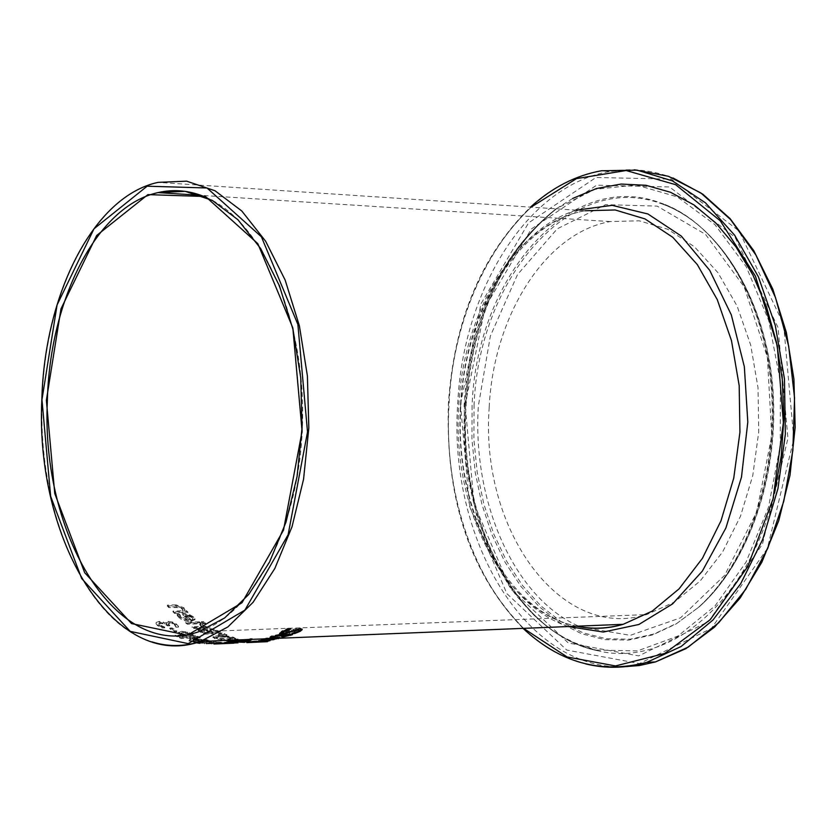 <?xml version="1.0" encoding="UTF-8"?>
<svg xmlns="http://www.w3.org/2000/svg" width="837" height="837" viewBox="0 0 837 837"><rect width="100%" height="100%" fill="white"/><g stroke="black" fill="none" stroke-linecap="round" stroke-linejoin="round"><path stroke-width="0.63" stroke-dasharray="4.18 3.14" d="M172.286 623.063L174.368 624.172L175.927 626.453L178.501 626.358L176.335 623.994L172.663 622.048L168.206 621.284L166.082 622.54L166.458 623.23L159.197 621.399L156.195 622.425L157.586 624.831L162.137 627.206L164.732 627.112L159.804 624.821L158.925 623.366L161.07 622.738L164.46 623.22L167.703 625.113L169.723 625.04L168.111 623.408L169.66 622.623L172.286 623.063L172.255 623.827L175.561 626.243L175.592 625.48M175.561 626.243L175.896 627.216L178.469 627.122L176.304 624.768L172.631 622.812L168.174 622.058L166.05 623.303L166.249 624.004L159.166 622.184L156.048 623.795L157.555 625.595L162.106 627.97L162.137 627.206M162.106 627.97L164.701 627.876L164.732 627.112M164.701 627.876L164.607 627.028M164.575 627.792L159.773 625.595L158.925 623.366M158.894 624.14L161.039 623.513L164.429 623.994L167.672 625.888L167.703 625.113M167.672 625.888L169.691 625.814L169.723 625.04M169.691 625.814L168.08 624.182L169.629 623.398L172.255 623.827M163.393 622.749L163.424 621.975M166.249 624.004L166.281 623.23M166.427 623.994L166.458 623.23M172.631 622.812L172.663 622.048M178.469 627.122L178.501 626.358M175.896 627.216L175.927 626.453M175.801 627.143L175.822 626.379M262.849 638.924L276.168 636.559L279.694 637.491M273.992 639.322L266.951 639.374L266.909 640.148M278.554 637.909L274.013 638.83M269.65 638.652L274.201 637.208L264.032 639.332M261.364 640.336L262.222 639.165L262.18 639.949M263.571 639.468L261.395 639.562M273.709 639.363L274.159 638.516M274.63 638.443L277.832 637.47M277.811 637.334L275.164 637.407M270.393 639.206L273.741 638.579M272.454 637.794L274.18 637.721L271.397 638.579M279.767 633.17L281.65 631.098L287.792 628.305L290.837 628.189L288.064 629.152M288.054 632.395L283.701 633.327L283.753 632.5L295.702 628.597L299.928 627.907L302.073 629.152M297.02 631.956L291.956 632.814L299.405 629.56M282.351 632.217L283.753 632.5M291.914 633.64L291.956 632.814M292.061 633.567L292.092 632.751M295.66 629.445L295.702 628.597M291.674 630.878L291.715 630.041M290.659 629.047L290.701 628.273M290.795 629.047L290.837 628.189M287.75 629.162L287.792 628.305M251.382 642.209L252.219 641.268L263.99 639.73M264.011 639.73L270.121 639.866L268.279 640.347M263.969 641.477L264 640.839L256.959 641.236L264.115 640.033L251.414 641.445M267.746 640.431L264 640.839M256.928 642L256.959 641.236M263.686 641.498L263.718 640.734L267.756 640.096L263.718 640.734M260.37 641.498L260.401 640.933M271.983 636.538L270.11 636.612L271.701 635.848L279.255 634.352L289.916 633.431L288.702 633.986L292.615 633.829L288.671 634.687M284.988 635.545L281.734 636.141L285.019 634.833L278.522 635.095L272.454 636.361M281.692 636.947L281.734 636.141M270.069 637.417L270.11 636.612M292.573 634.645L292.615 633.829M289.874 634.247L289.916 633.431M287.98 634.32L288.022 633.504M286.777 634.875L286.809 634.059M246.852 642.617L246.884 641.853L248.61 641.697L267.495 640.922L246.884 641.853M248.579 642.46L248.61 641.697M267.463 641.686L267.495 640.922M265.737 641.759L265.768 641.079M246.162 641.278L251.916 641.205L246.162 641.278L246.13 642.021L252.481 642.021L246.026 642.188L246.057 641.445M245.21 641.571L235.364 641.445L245.21 641.571L244.854 642.418L236.055 642.544L234.967 642.356L235.364 641.445M234.475 641.194L226.806 640.891L234.601 641.916L254.71 641.341L236.798 641.268L240.093 640.797L234.475 641.194L234.433 641.948L226.775 641.634L233.481 642.136L233.513 641.393M246.936 641.581L246.905 642.324L246.936 641.581M249.091 642.209L249.123 641.466M235.333 642.188L245.178 642.314M233.481 642.136L244.122 642.628L254.668 642.084L254.71 641.341M254.668 642.084L244.31 642.157L244.341 641.414M244.31 642.157L236.766 642.01L236.798 641.268M236.766 642.01L241.809 641.78L241.851 641.037M241.809 641.78L240.062 641.54L240.093 640.797M240.062 641.54L234.433 641.948M229.056 642L229.097 641.257M226.775 641.634L226.806 640.891M227.068 635.911L218.593 635.576L213.215 636.455L214.952 638.035L221.638 639.196L235.5 638.631L233.711 637.292L227.068 635.911L227.036 636.643L218.562 636.308L213.184 637.198L214.921 638.777L221.606 639.928L230.123 640.054L235.469 639.374L235.5 638.631M235.469 639.374L233.68 638.024L227.036 636.643M226.848 637.187L232.895 638.757L228.292 639.583L216.992 638.694L215.758 638.003L220.361 637.009L226.848 637.187L226.879 636.455L232.927 638.014L228.323 638.84L217.024 637.951L215.789 637.26L220.393 636.266L226.879 636.455M207.66 629.748L200.807 628.514L198.066 629.455L203.956 633.442L221.92 632.741L214.418 629.204L209.794 628.556L207.67 629.539L207.628 630.491L200.775 629.257L198.034 630.198L198.066 629.455M206.3 630.052L210.945 632.259L204.291 632.51L202.91 631.799L200.765 630.188L202.47 629.56L206.3 630.052L206.268 630.795L210.914 633.002L204.259 633.264L200.744 630.983L200.765 630.188M213.749 629.895L218.175 631.977L212.933 632.186L209.637 630.115L211.227 629.602L213.749 629.895L213.717 630.648L218.143 632.73L212.901 632.929L209.606 630.836L213.717 630.648M212.901 632.929L212.933 632.186M218.143 632.73L218.175 631.977M204.259 633.264L204.291 632.51M200.734 630.941L202.439 630.313L206.268 630.795M210.914 633.002L210.945 632.259M198.034 630.198L203.925 634.184L221.889 633.483L214.387 629.958L214.418 629.204M214.387 629.958L209.763 629.309L207.722 630.491L207.754 629.738M221.889 633.483L221.92 632.741M203.925 634.184L203.956 633.442M224.902 634.477L218.311 634.917L219.482 635.429L226.827 635.314L224.902 634.477L224.933 633.735L218.342 634.174L226.858 634.572L224.933 633.735M226.827 635.314L226.858 634.572M218.311 634.917L218.342 634.174M219.482 635.429L219.514 634.687M199.311 621.797L185.856 622.278L187.436 623.46L200.901 622.979L199.311 621.797L199.279 622.561L185.824 623.052L185.856 622.278M185.824 623.052L187.404 624.224L200.87 623.743L199.279 622.561M200.87 623.743L200.901 622.979M187.404 624.224L187.436 623.46M199.792 624.789L201.665 627.122L192.102 627.478L193.703 628.503L207.168 628.001L205.567 626.976L203.569 627.049L202.774 625.093L199.792 624.789L199.823 624.036L201.696 626.369L192.133 626.725L193.734 627.75L207.199 627.248L205.599 626.222L203.6 626.296L203.705 625.469L202.094 623.889L199.823 624.036M199.708 624.737L199.75 623.973M201.665 627.122L201.696 626.369M192.102 627.478L192.133 626.725M193.703 628.503L193.734 627.75M202.062 624.643L202.094 623.889M203.569 627.049L203.6 626.296M205.567 626.976L205.599 626.222M207.168 628.001L207.199 627.248M177.779 615.53L183.24 619.526L190.846 620.751L195.063 618.836L193.671 616.942L189.486 614.609L182.623 613.866L189.078 619.474L181.169 617.047L179.599 614.128L177.13 614.212L177.747 616.314L181.2 619.349L185.877 621.096L190.815 621.514L195.021 619.6L193.64 617.716L189.455 615.394L189.486 614.609M189.11 615.582L192.792 618.271L190.815 619.411L185.877 615.195L189.11 615.582L189.068 616.367L191.882 617.863L192.688 619.464L190.773 620.186L185.845 615.98L185.877 615.195M190.773 620.186L190.815 619.411M192.688 619.464L192.719 618.689M185.845 615.98L189.068 616.367M189.455 615.394L182.592 614.651L189.047 620.248L189.078 619.474M189.047 620.248L181.137 617.832L179.85 615.341M179.819 616.126L179.683 614.212M179.652 614.996L179.599 614.128M179.568 614.913L177.099 615.007L177.13 614.212M177.099 615.007L177.747 616.314M182.592 614.651L182.623 613.866M203.203 623.732L205.546 623.649L203.736 622.309L201.393 622.393L203.203 623.732L203.234 622.969L205.578 622.885L203.768 621.546L201.424 621.629L203.234 622.969M201.393 622.393L201.424 621.629M205.546 623.649L205.578 622.885M203.736 622.309L203.768 621.546M176.042 604.848L167.316 605.13L168.865 606.815L179.819 606.783L182.257 608.269L183.031 610.738L172.987 611.073L174.546 612.59L187.98 612.14L186.421 610.623L184.925 610.675L183.994 607.777L176.042 604.848L176 605.664L167.285 605.946L167.316 605.13M167.285 605.946L168.833 607.62L179.788 607.599L182.225 609.064L183 611.533L172.956 611.868L174.514 613.385L174.546 612.59M172.956 611.868L172.987 611.073M174.514 613.385L187.948 612.925L187.98 612.14M187.948 612.925L186.421 610.623M186.389 611.418L184.893 611.47L184.925 610.675M184.893 611.47L183.962 608.572L176 605.664M183 611.533L183.031 610.738M168.833 607.62L168.865 606.815M229.411 641.833L229.443 641.048L236.212 639.102L238.095 639.018L235.574 639.824L247.909 639.322L252.115 638.453L250.504 639.625M236.17 639.897L236.212 639.102M238.064 639.824L238.095 639.018M247.867 640.117L247.909 639.322M250.399 639.322L250.43 638.526M231.315 641.351L229.443 641.048M233.774 640.661L231.336 640.975M249.185 639.709L235.553 640.263M234.967 640.284L233.785 640.336M251.749 640.043L251.791 639.259M252.083 639.259L252.115 638.453M236.965 641.937L234.412 641.456L229.798 642.23L236.955 642.052M236.955 642.094L219.744 642.795L233.879 641.226L239.78 641.833L237.112 642.084M229.777 642.785L229.798 642.23M234.391 641.989L234.412 641.456M233.847 642.01L233.879 641.226M236.442 641.906L236.473 641.121M239.738 642.596L239.78 641.833M228.02 643.057L228.041 642.46M224.41 643.475L224.442 642.711M227.79 643.088L227.821 642.314M221.47 643.35L221.502 642.575M219.712 643.569L219.744 642.795M226.042 643.161L226.063 642.544M197.229 642.439L192.008 641.864L196.151 642.743M192.008 641.864L192.039 641.111L199.677 642.565L216.208 641.55L200.095 642.209L200.064 642.962L216.176 642.303L216.208 641.55M217.965 641.822L217.934 642.565L199.645 643.318L199.677 642.565M217.934 642.565L216.176 642.303M194.184 641.77L194.215 641.027L192.039 641.111M198.777 641.989L194.215 641.027M221.292 642.209L204.605 643.098L224.525 642.701L211.981 643.318L235.762 642.282L208.622 643.057L221.292 642.209L221.261 642.962L204.573 643.852L224.494 643.454L213.937 644.019L213.969 643.266M235.731 643.046L235.762 642.282M233.868 643.14L233.9 642.429M218.269 643.841L215.956 643.935L215.998 643.172M211.939 644.082L211.981 643.318M215.956 643.935L228.449 643.339L228.491 642.575M224.494 643.454L224.525 642.701M228.449 643.339L226.628 643.297L226.66 642.554M206.561 643.988L206.593 643.234M226.628 643.297L208.591 643.81L208.622 643.057M204.573 643.852L204.605 643.098M208.591 643.81L221.261 642.962M219.524 642.774L219.556 642.021M181.577 631.38L178.563 632.615L182.027 634.896L175.226 635.157L176.931 635.942L195.147 635.231L187.436 632.05L181.577 631.38L181.545 632.134L178.543 633.368L182.006 635.639L182.027 634.896M182.006 635.639L175.195 635.911L175.226 635.157M175.195 635.911L176.9 636.685L195.115 635.974L187.404 632.793L181.545 632.134M195.115 635.974L195.147 635.231M176.9 636.685L176.931 635.942M191.317 635.273L184.067 635.555L181.21 633.829L183.24 633.096L186.933 633.483L191.317 635.273L191.349 634.53L184.098 634.812L181.242 633.075L183.272 632.343L186.965 632.73L191.349 634.53M184.067 635.555L184.098 634.812M181.273 633.588L181.305 632.835M197.762 636.34L179.536 637.051L181.252 637.742L196.967 637.114L189.675 638.767L204.793 639.698L189.057 640.336L190.679 640.765L208.936 640.033L193.159 638.777L200.158 637.271L197.762 636.34L197.731 637.083L179.505 637.804L179.536 637.051M179.505 637.804L181.221 638.485L196.936 637.857L189.643 639.51L204.762 640.441L189.026 641.079L190.648 641.519L190.679 640.765M189.026 641.079L189.057 640.336M190.648 641.519L208.905 640.776L208.936 640.033M208.905 640.776L206.53 640.127L206.561 639.384M206.53 640.127L193.127 639.531L193.159 638.777M193.127 639.531L200.127 638.014L200.158 637.271M200.127 638.014L197.731 637.083M204.762 640.441L204.793 639.698M190.7 639.855L190.731 639.112M189.643 639.51L189.675 638.767M196.936 637.857L196.967 637.114M181.221 638.485L181.252 637.742M174.609 631.736L176.816 631.653L172.024 628.702L169.817 628.786L174.609 631.736L174.64 630.972L176.848 630.889L172.056 627.949L169.848 628.032L174.64 630.972M169.817 628.786L169.848 628.032M176.816 631.653L176.848 630.889M172.024 628.702L172.056 627.949M489.216 407.148C479.789 528.817 559.786 641.487 646.509 614.62L674.402 602.096L700.224 580.92L722.645 551.897L740.483 516.241L752.756 475.636L758.72 432.07L758.029 387.761L750.684 345.011L737.094 306.028L718 272.747L694.469 246.779L667.748 229.254L639.196 220.801L610.215 221.575C545.19 232.717 493.422 316.438 489.216 407.148M157.555 625.595L157.586 624.831M159.773 625.595L159.804 624.821M161.039 623.513L161.07 622.738M164.429 623.994L164.46 623.22M166.961 625.365L166.992 624.601M169.137 625.406L169.168 624.643M169.629 623.398L169.66 622.623M174.337 624.936L174.368 624.172M156.163 623.199L156.195 622.425M159.166 622.184L159.197 621.399M168.174 622.058L168.206 621.284M176.304 624.768L176.335 623.994M276.126 637.365L276.168 636.559M263.77 639.405L263.812 638.621M298.014 631.475L298.056 630.638M281.609 631.935L281.65 631.098M299.887 628.754L299.928 627.907M288.263 632.312L288.294 631.485M266.02 640.399L266.051 639.625M253.747 641.738L253.789 640.975M258.183 641.833L258.214 641.184M252.188 642.031L252.219 641.268M255.787 641.414L255.808 640.88M266.689 641.142L266.721 640.368M271.659 636.664L271.701 635.848M279.223 635.168L279.255 634.352M251.079 642.157L251.11 641.414M251.874 641.948L251.916 641.205M247.731 641.906L247.762 641.163M236.055 642.544L236.086 641.791M242.835 642.544L242.866 641.801M244.854 642.418L244.885 641.665M253.329 641.885L253.36 641.142M246.204 641.717L246.245 640.975M252.732 642.23L252.764 641.487M244.278 641.874L244.31 641.132M246.643 642.471L246.674 641.728M244.122 642.628L244.153 641.885M234.569 642.659L234.601 641.916M238.89 641.592L238.932 640.849M218.562 636.308L218.593 635.576M213.184 637.198L213.215 636.455M214.921 638.777L214.952 638.035M221.606 639.928L221.638 639.196M233.68 638.024L233.711 637.292M230.123 640.054L230.154 639.322M231.598 638.108L231.629 637.365M232.655 639.06L232.686 638.328M220.361 637.009L220.393 636.266M228.292 639.583L228.323 638.84M210.966 631.925L210.997 631.182M211.196 630.345L211.227 629.602M216.511 631.883L216.542 631.14M202.878 632.552L202.91 631.799M202.439 630.313L202.47 629.56M208.978 632.008L209.009 631.255M218.478 631.778L218.509 631.035M209.763 629.309L209.794 628.556M200.775 629.257L200.807 628.514M200.242 632.312L200.273 631.569M200.754 625.385L200.786 624.632M202.774 625.093L202.816 624.339M191.882 617.863L191.914 617.089M181.137 617.832L181.169 617.047M179.128 617.884L179.16 617.099M183.826 614.609L183.858 613.824M193.64 617.716L193.671 616.942M190.815 621.514L190.846 620.751M183.962 608.572L183.994 607.777M182.225 609.064L182.257 608.269M179.788 607.599L179.819 606.783M176.492 607.38L176.523 606.563M178.626 632.898L178.658 632.144M180.562 634.948L180.583 634.195M187.404 632.793L187.436 632.05M191.893 634.467L191.924 633.724M186.933 633.483L186.965 632.73M189.905 634.603L189.936 633.85M183.24 633.096L183.272 632.343M182.905 635.001L182.937 634.258M576.923 626.202C504.376 612.506 451.823 510.329 458.749 406.175C463.018 310.736 516.952 222.422 585 210.746L158.067 182.372C93.849 196.172 44.706 294.362 42.185 399.678C37.529 511.689 85.353 622.111 151.769 641.833M460.455 404.135L469.609 506.5L506.919 593.663L566.764 650.067L639.405 663.574L711.398 628.43L767.383 548.497L793.811 439.027L783.599 324.369L739.071 231.002L671.305 179.149L595.996 177.486L528.576 222.883L480.993 303.768L460.455 404.135M623.052 666.827C525.217 669.474 448.234 538.986 457.703 403.978C462.725 290.606 527.582 184.768 610.152 171.449L634.477 169.817M672.99 177.978C652.232 170.047 631.286 167.871 610.152 171.449L601.353 170.769C518.846 184.14 454.083 290.23 449.092 403.842C441.214 524.841 500.85 644.187 585.701 663.898M465.163 404.627L485.125 307.305L531.328 228.982L596.676 185.176L669.569 186.975L735.064 237.269L778.054 327.591L787.931 438.41L762.434 544.27L708.364 621.703L638.725 655.905L568.333 642.994L510.267 588.432L474.045 503.926L465.163 404.627M523.575 628.357C470.415 573.837 445.389 499.019 448.517 403.905C454.219 320.498 481.735 254.919 531.077 207.168M576.295 210.171C512.642 230.049 464.744 315.204 460.486 405.976C454.062 505.517 500.421 604.115 568.26 626.547M205.912 197.291C261.845 220.79 305.034 317.725 302.586 421.325C300.493 524.977 254.029 614.337 198.61 631.747L646.509 614.62M572.634 198.484L557.212 208.193C502.639 251.864 472.131 317.411 465.686 404.846C457.954 520.74 516.398 634.697 598.078 650.82C668.7 668.104 748.989 601.824 774.455 493.035M464.765 404.878C457.065 520.415 515.31 634.017 596.697 650.067L637.491 650.914L677.876 636.089L715.007 605.967L746.049 562.108L768.45 507.358L780.262 445.64L780.366 381.662L768.701 320.435L746.238 266.741L714.882 224.588L677.227 196.831L636.225 185.008L594.866 189.329L555.956 208.852C501.583 252.376 471.189 317.715 464.765 404.878M580.313 626.903L630.324 635.335L680.554 617.821L724.716 575.218L756.711 511.941L771.745 435.836L767.372 357.169L744.145 286.85L705.549 234.37L657.171 206.122L605.59 204.657L557.222 228.836L517.486 274.63L490.367 336.024L478.345 406.008C472.183 502.022 514.253 597.681 578.566 626.128M474.045 405.725C478.408 278.564 570.97 169.419 661.973 203.925C718.198 223.605 764.16 296.444 772.206 383.953C780.325 471.44 749.471 562.265 699.177 606.888L677.175 623.178L653.948 633.996L630.125 639.196L606.333 638.767L583.159 632.877L561.146 621.776L540.796 605.852L522.55 585.565L506.772 561.46L493.799 534.111L483.87 504.177L477.195 472.33L473.888 439.279L474.045 405.725M472.078 405.642L471.932 439.331L475.249 472.528L481.955 504.502L491.915 534.561L504.931 562.014L520.76 586.224L539.07 606.595L559.493 622.592L581.589 633.745L604.848 639.667L628.723 640.096L652.64 634.896L675.961 624.036L698.048 607.683C748.54 562.882 779.519 471.649 771.358 383.764C763.281 295.869 717.131 222.705 660.675 202.962C569.317 168.352 476.452 277.978 472.078 405.642M158.852 623.701L158.821 624.475M168.111 623.408L168.08 624.182M156.08 623.021L156.048 623.795M166.082 622.54L166.05 623.303M175.791 625.982L175.76 626.746M280.217 637.114L280.186 637.752M268.039 637.972L265.831 638.066M302.23 628.859L302.199 629.382M270.121 639.866L270.089 640.546M252.481 642.021L252.512 641.278M245.806 642.125L245.848 641.383M234.967 642.356L234.998 641.613M254.73 641.299L254.699 642.042M243.985 641.299L243.954 642.042M233.052 641.665L233.021 642.408M213.006 636.936L212.975 637.679M235.689 638.275L235.657 639.018M232.895 638.757L232.927 638.014M215.758 638.003L215.789 637.26M200.744 630.983L200.775 630.24M207.67 629.539L207.639 630.282M198.076 629.727L198.045 630.481M201.78 625.825L201.748 626.589M203.705 625.469L203.673 626.222M192.761 619.045L192.792 618.271M179.683 614.661L179.652 615.446M195.063 618.836L195.021 619.6M185.019 609.66L184.987 610.455M183.073 609.891L183.041 610.686M251.592 638.641L249.886 638.704M237.551 639.206L235.668 639.28M178.563 632.615L178.543 633.368M181.21 633.829L181.242 633.075M523.041 628.378C470.132 573.523 445.253 498.685 448.402 403.873C453.999 320.864 481.369 255.285 530.491 207.126M585 210.746C519.756 222.171 465.079 309.805 460.842 406.071C453.717 510.099 506.322 612.433 576.735 626.202M610.215 221.575L201.058 195.356M598.078 650.82C517.36 635.607 458.195 521.137 466.115 404.784C472.759 317.003 503.121 251.477 557.212 208.193L555.956 208.852C500.892 252.9 470.279 318.28 464.116 404.982L465.759 462.16L476.87 516.722L494.573 561.167L508.739 585.178L516.68 596.08L534.152 615.394L543.621 623.711L553.519 631.077L563.814 637.428L574.475 642.743L598.078 650.82M661.973 203.925C718.837 224.285 764.443 297.02 772.509 384.173C780.544 471.315 750.004 561.815 699.177 606.888L698.048 607.683C747.671 563.646 779.195 471.89 770.898 383.419C762.852 294.927 716.095 221.617 660.675 202.962L661.973 203.925"/><path stroke-width="1.26" d="M273.971 639.614L266.909 640.148L274.17 638.003L261.364 640.336L266.04 638.798L276.126 637.365L280.186 637.909L273.992 639.322M279.694 637.491L278.554 637.909L278.522 638.694M266.951 639.374L269.65 638.652M274.17 638.003L274.191 637.48M262.222 639.165L262.849 638.924M263.864 640.232L263.571 639.468M264.032 639.332L263.99 640.127L263.906 639.458M264.262 639.907L264.293 639.259M277.769 638.118L275.917 637.94L270.372 639.635L276.744 638.746L277.8 638.254L277.811 637.334L277.8 638.16M275.917 637.94L275.938 637.365M275.164 637.407L274.212 637.721M271.397 638.579L270.414 638.851M283.712 633.327L299.887 628.754L302.188 629.696L300.221 631.318L294.791 633.525L291.914 633.64L298.014 631.475L299.364 630.397L298.129 629.926L282.121 634.268L279.548 633.797L281.609 631.935L287.75 629.162L290.795 629.047L283.858 631.778L282.32 632.908L283.712 633.327L279.767 633.17M299.364 630.23L298.171 629.089L288.054 632.395M302.073 629.152L297.02 631.956M288.064 629.152L282.351 632.217M294.791 633.525L294.833 632.772M263.969 641.602L256.928 642L264.084 640.807L251.382 642.209L266.02 640.399L270.089 640.64L263.969 641.477M268.279 640.347L267.746 640.431M267.694 640.797L260.359 641.697L267.725 640.818M286.631 634.875L284.988 635.545M288.671 634.687L287.039 634.749M284.978 635.639L275.582 636.11L270.069 637.417L279.223 635.168L287.98 634.32L292.573 634.645L283.586 636.873L281.692 636.947L284.978 635.639L285.009 634.938M283.586 636.873L283.617 636.204M275.582 636.11L275.603 635.555M272.245 637.292L272.276 636.486M272.14 637.334L272.171 636.528M286.871 635.565L286.913 634.812M290.774 635.409L290.816 634.708M246.852 642.617L267.463 641.686L246.852 642.617M235.532 640.619L252.083 639.259L250.315 640.451L231.294 641.759L238.064 639.824L235.563 640.096M250.315 640.451L250.347 639.667L249.185 639.709M235.553 640.263L234.967 640.284M236.934 642.711L234.381 642.23L229.767 643.004L236.934 642.711L236.955 642.052M238.053 642.816L219.712 643.569L233.847 642.01L238.085 642.314M196.151 642.743L199.645 643.318M200.064 642.962L197.229 642.439M200.095 642.209L198.777 641.989M213.937 644.019L233.868 643.14M233.868 643.182L218.269 643.841M300.221 631.318L300.263 630.491M298.129 629.926L298.171 629.089M293.431 631.098L293.473 630.261M289.539 632.699L289.571 631.872M282.121 634.268L282.163 633.442M283.858 631.778L283.889 630.941M268.468 641.079L268.499 640.357M278.491 635.9L278.522 635.21M273.228 636.758L273.26 636.11M151.769 641.833C167.85 646.875 184.088 646.75 200.461 641.456L227.821 626.976L253.036 602.368L274.829 568.501L292.008 526.787L303.569 479.182L308.822 428.031L307.409 376.012L299.384 325.834L285.187 280.133L265.643 241.244L241.82 211.018L215.025 190.763L186.651 181.169L158.067 182.372C93.399 196.203 44.403 294.467 41.85 399.699C34.851 540.639 114.407 671.944 200.461 641.456L235.804 640.023M585 210.746L615.174 209.972L644.919 218.875L672.781 237.31L697.336 264.618L717.267 299.625L731.486 340.649L739.186 385.627L739.939 432.248L733.756 478.094L720.992 520.813L702.431 558.31L679.089 588.85L652.222 611.115L623.188 624.318C607.662 628.713 592.23 629.34 576.923 626.202M634.477 169.817L668.418 176.293L700.935 193.002L730.544 219.524L755.842 254.929L775.564 297.763L788.684 346.141L794.554 397.816L792.869 450.369L783.767 501.321L767.759 548.329L745.715 589.342L718.763 622.676L688.213 647.116L655.455 661.931L639.269 665.541L623.052 666.827M585.701 663.898C605.81 668.847 626.16 668.344 646.75 662.37L681.109 646.509L712.957 620.018L740.661 583.787L762.758 539.321L777.95 488.641L785.347 434.236L784.457 378.889L775.303 325.488L758.385 276.796L734.677 235.26L705.486 202.836L672.404 180.886L637.114 170.152L601.353 170.769C575.678 175.425 552.054 187.54 530.491 207.126M531.077 207.168L576.494 178.616L626.107 170.518L675.595 184.663L720.249 220.769L755.424 276.158L777.28 345.754L783.369 422.601L773.074 498.8L747.713 566.628L710.226 619.673L664.641 653.498L615.488 665.938L567.151 656.982L523.575 628.357M568.26 626.547L603.32 632.04L638.861 624.486L672.624 603.875L702.358 571.085L725.909 527.938L741.477 477.132L747.807 422.089L744.344 366.7L731.329 314.911L709.734 270.361L681.234 236.024L647.922 213.979L612.161 205.337L576.295 210.171M46.37 400.253L54.75 493.506L84.694 572.717L131.535 623.575L187.446 635.22L241.977 602.776L283.502 530.156L302.094 431.285L292.835 327.937L257.806 243.64L205.525 196.528L147.898 194.623L96.663 235.479L60.975 308.874L46.37 400.253M201.058 195.356L158.057 192.594L185.228 191.338L212.295 200.399L237.917 219.712L260.715 248.62L279.443 285.856L293.044 329.632L300.734 377.717L302.084 427.571L297.062 476.577L285.982 522.183L269.535 562.119L248.694 594.5L224.63 617.968L198.61 631.747C116.992 660.948 40.563 535.345 47.385 400.306C49.822 299.573 96.82 205.86 158.057 192.594C174.023 188.911 189.978 190.48 205.912 197.291M41.965 399.72L57.073 304.982L94.016 228.783L147.134 186.201L207.011 187.98L261.406 236.808L297.878 324.421L307.524 431.944L288.116 534.749L244.885 610.121L188.199 643.632L130.185 631.36L81.649 578.493L50.659 496.351L41.965 399.72M774.455 493.035L781.256 455.903L783.903 417.684L782.281 379.433L776.454 342.228L766.566 307.116L752.944 275.059L735.985 246.925L716.21 223.406L694.197 205.065L670.563 192.29L645.955 185.28L621.023 184.067L596.394 188.555L572.634 198.484M578.566 626.128L580.313 626.903M279.673 637.501L277.832 637.574M282.362 632.081L282.32 632.908M250.525 639.322L250.493 639.907M576.735 626.202C592.188 629.518 607.672 628.89 623.188 624.318L279.746 638.233M272.6 638.526L268.311 638.704M266.04 638.798L251.717 639.374M250.033 639.447L237.698 639.939M277.748 638.317L274.358 638.453M672.99 177.978L702.85 194.215L730.136 218.698L753.781 250.681L772.792 289.089L786.372 332.498L793.936 379.234L795.15 427.445L790.002 475.217L778.745 520.677L761.89 562.098L740.18 597.984L714.516 627.133L685.901 648.644L655.455 661.931L646.75 662.37C601.144 674.162 559.901 662.831 523.041 628.378"/></g></svg>
